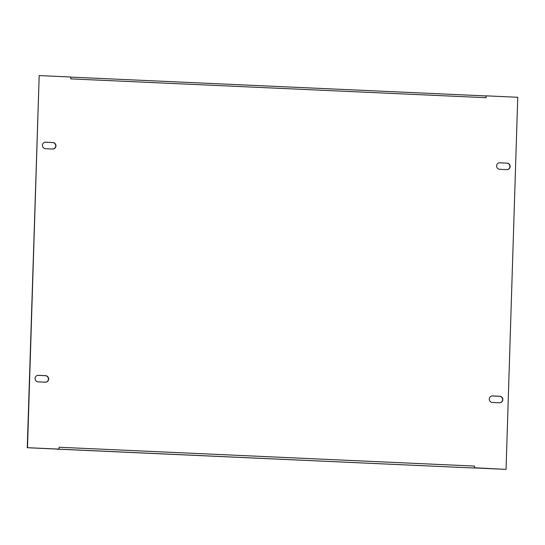 <?xml version="1.0" encoding="UTF-8"?>
<svg xmlns="http://www.w3.org/2000/svg" width="545" height="545" viewBox="0 0 545 545"><rect width="100%" height="100%" fill="white"/><g stroke="black" fill="none" stroke-linecap="round" stroke-linejoin="round"><path stroke-width="0.82" d="M507.088 163.098A3.27 3.161 -99.6 0 1 507.531 169.584A3.27 3.161 -99.6 0 1 506.884 169.624L499.663 169.297A3.27 3.161 -99.6 0 1 499.22 162.812A3.27 3.161 -99.6 0 1 499.867 162.771L506.85 163.139A3.27 3.161 -99.6 0 1 507.415 169.604M52.906 142.511A3.27 3.161 -99.6 0 1 53.349 148.996A3.27 3.161 -99.6 0 1 52.702 149.037L45.473 148.71A3.27 3.161 -99.6 0 1 45.031 142.225A3.27 3.161 -99.6 0 1 45.678 142.184L52.667 142.552A3.27 3.161 -99.6 0 1 53.226 149.017M502.824 399.655A3.27 3.161 80.4 0 0 499.765 396.249L492.537 395.922A3.27 3.161 80.4 0 0 489.281 399.376A3.27 3.161 80.4 0 0 492.333 402.448L499.561 402.775A3.27 3.161 80.4 0 0 502.824 399.655M500.085 402.755A3.27 3.161 80.4 0 0 499.527 396.29L492.298 395.963A3.27 3.161 80.4 0 0 491.774 395.983M48.634 379.068A3.27 3.161 80.4 0 0 45.576 375.662L38.354 375.335A3.27 3.161 80.4 0 0 35.098 378.789A3.27 3.161 80.4 0 0 38.15 381.861L45.371 382.188A3.27 3.161 80.4 0 0 48.634 379.068M45.903 382.168A3.27 3.161 80.4 0 0 45.337 375.703L38.116 375.376A3.27 3.161 80.4 0 0 37.585 375.396M44.915 142.245A3.27 3.161 -99.6 0 1 45.439 142.225L52.667 142.552M39.186 75.578L27.25 447.724L58.853 449.162L59.153 447.254L474.511 466.084L474.45 467.944L506.053 469.381L517.75 97.276L486.147 95.838L486.086 97.705L70.727 78.875L70.789 77.015L39.186 75.578L27.488 447.69L59.092 449.121M486.147 95.838L485.902 96.131A1.867 0.47 92.6 0 1 486.086 97.705M474.511 466.084A1.867 0.47 92.6 0 1 474.225 467.739L506.053 469.381M499.097 162.832A3.27 3.161 -99.6 0 1 499.629 162.812L506.85 163.139M485.697 95.92L70.782 77.111L485.67 95.92A1.867 0.47 92.6 0 1 485.697 95.92A1.867 0.47 92.6 0 1 485.902 96.131M474.225 467.739A1.867 0.47 92.6 0 1 473.973 468.026L57.552 449.1M57.545 449.38L58.615 449.203A1.867 0.47 -87.4 0 0 58.703 449.155M58.615 449.203L473.973 468.026"/></g></svg>
